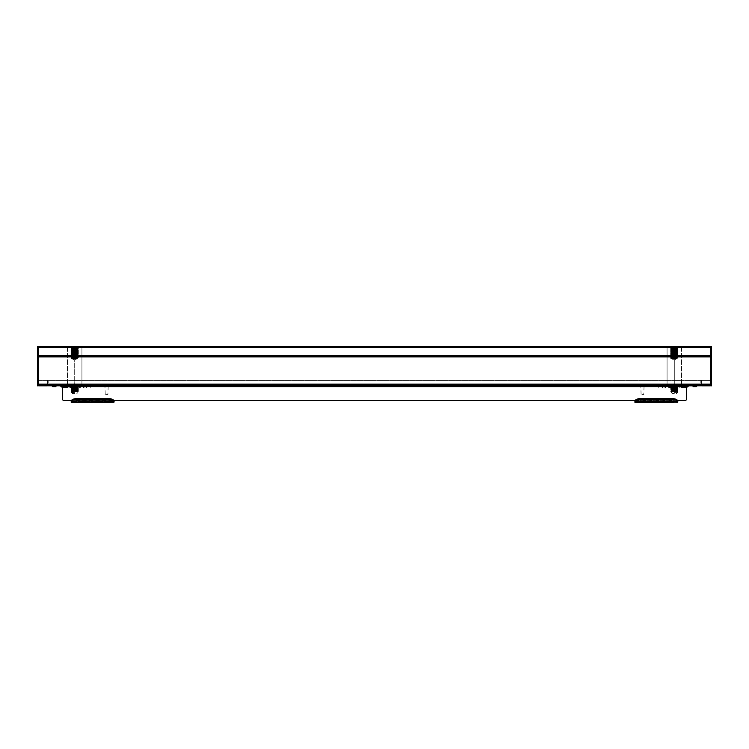 <?xml version="1.0" encoding="UTF-8"?>
<svg xmlns="http://www.w3.org/2000/svg" width="749" height="749" viewBox="0 0 749 749"><rect width="100%" height="100%" fill="white"/><g stroke="black" fill="none" stroke-linecap="round" stroke-linejoin="round"><path stroke-width="0.56" stroke-dasharray="3.75 2.81" d="M74.694 347.517L69.872 347.517L74.694 347.723C78.842 347.854 78.842 347.985 74.694 348.126C70.546 348.257 70.546 348.388 74.694 348.519C78.842 348.659 78.842 348.791 74.694 348.922C70.546 349.062 70.546 349.193 74.694 349.324C78.842 349.465 78.842 349.596 74.694 349.727C70.546 349.867 70.546 349.998 74.694 350.129C78.842 350.27 78.842 350.401 74.694 350.532C70.546 350.663 70.546 350.804 74.694 350.935C78.842 351.066 78.842 351.206 74.694 351.337C70.546 351.468 70.546 351.609 74.694 351.74C78.842 351.871 78.842 352.011 74.694 352.142C70.546 352.273 70.546 352.404 74.694 352.545C78.842 352.676 78.842 352.807 74.694 352.948C70.546 353.079 70.546 353.21 74.694 353.35C78.842 353.481 78.842 353.612 74.694 353.753C70.546 353.884 70.546 354.015 74.694 354.146C78.842 354.286 78.842 354.417 74.694 354.549C70.546 354.689 70.546 354.82 74.694 354.951C78.842 355.092 78.842 355.223 74.694 355.354C70.546 355.494 70.546 355.625 74.694 355.756C78.842 355.887 78.842 356.028 74.694 356.159C70.546 356.29 70.546 356.43 74.694 356.561C78.842 356.693 78.842 356.833 74.694 356.964C70.546 357.095 70.546 357.236 74.694 357.367C78.842 357.498 78.842 357.629 74.694 357.769C70.546 357.9 70.546 358.031 74.694 358.172L77.905 358.237L74.694 358.237L76.295 358.237L76.295 358.837L76.295 358.237L77.484 358.237C72.288 358.434 68.543 358.64 76.295 358.837L76.295 358.237L76.295 358.837L71.483 358.584L76.295 358.837C68.543 358.64 72.288 358.434 77.484 358.237L74.694 358.172C70.546 358.031 70.546 357.9 74.694 357.769C70.546 357.9 70.546 358.031 74.694 358.172C70.546 358.031 70.546 357.9 74.694 357.769C78.842 357.629 78.842 357.498 74.694 357.367C78.842 357.498 78.842 357.629 74.694 357.769C78.842 357.629 78.842 357.498 74.694 357.367C70.546 357.236 70.546 357.095 74.694 356.964C70.546 357.095 70.546 357.236 74.694 357.367C70.546 357.236 70.546 357.095 74.694 356.964C78.842 356.833 78.842 356.693 74.694 356.561C78.842 356.693 78.842 356.833 74.694 356.964C78.842 356.833 78.842 356.693 74.694 356.561C70.546 356.43 70.546 356.29 74.694 356.159C70.546 356.29 70.546 356.43 74.694 356.561C70.546 356.43 70.546 356.29 74.694 356.159C78.842 356.028 78.842 355.887 74.694 355.756C78.842 355.887 78.842 356.028 74.694 356.159C78.842 356.028 78.842 355.887 74.694 355.756C70.546 355.625 70.546 355.494 74.694 355.354C70.546 355.494 70.546 355.625 74.694 355.756C70.546 355.625 70.546 355.494 74.694 355.354C78.842 355.223 78.842 355.092 74.694 354.951C78.842 355.092 78.842 355.223 74.694 355.354C78.842 355.223 78.842 355.092 74.694 354.951C70.546 354.82 70.546 354.689 74.694 354.549C70.546 354.689 70.546 354.82 74.694 354.951C70.546 354.82 70.546 354.689 74.694 354.549C78.842 354.417 78.842 354.286 74.694 354.146C78.842 354.286 78.842 354.417 74.694 354.549C78.842 354.417 78.842 354.286 74.694 354.146C70.546 354.015 70.546 353.884 74.694 353.753C70.546 353.884 70.546 354.015 74.694 354.146C70.546 354.015 70.546 353.884 74.694 353.753C78.842 353.612 78.842 353.481 74.694 353.35C78.842 353.481 78.842 353.612 74.694 353.753C78.842 353.612 78.842 353.481 74.694 353.35C70.546 353.21 70.546 353.079 74.694 352.948C70.546 353.079 70.546 353.21 74.694 353.35C70.546 353.21 70.546 353.079 74.694 352.948C78.842 352.807 78.842 352.676 74.694 352.545C78.842 352.676 78.842 352.807 74.694 352.948C78.842 352.807 78.842 352.676 74.694 352.545C70.546 352.404 70.546 352.273 74.694 352.142C70.546 352.273 70.546 352.404 74.694 352.545C70.546 352.404 70.546 352.273 74.694 352.142C78.842 352.011 78.842 351.871 74.694 351.74C78.842 351.871 78.842 352.011 74.694 352.142C78.842 352.011 78.842 351.871 74.694 351.74C70.546 351.609 70.546 351.468 74.694 351.337C70.546 351.468 70.546 351.609 74.694 351.74C70.546 351.609 70.546 351.468 74.694 351.337C78.842 351.206 78.842 351.066 74.694 350.935C78.842 351.066 78.842 351.206 74.694 351.337C78.842 351.206 78.842 351.066 74.694 350.935C70.546 350.804 70.546 350.663 74.694 350.532C70.546 350.663 70.546 350.804 74.694 350.935C70.546 350.804 70.546 350.663 74.694 350.532C78.842 350.401 78.842 350.27 74.694 350.129C78.842 350.27 78.842 350.401 74.694 350.532C78.842 350.401 78.842 350.27 74.694 350.129C70.546 349.998 70.546 349.867 74.694 349.727C70.546 349.867 70.546 349.998 74.694 350.129C70.546 349.998 70.546 349.867 74.694 349.727C78.842 349.596 78.842 349.465 74.694 349.324C78.842 349.465 78.842 349.596 74.694 349.727C78.842 349.596 78.842 349.465 74.694 349.324C70.546 349.193 70.546 349.062 74.694 348.922C70.546 349.062 70.546 349.193 74.694 349.324C70.546 349.193 70.546 349.062 74.694 348.922C78.842 348.791 78.842 348.659 74.694 348.519C78.842 348.659 78.842 348.791 74.694 348.922C78.842 348.791 78.842 348.659 74.694 348.519C70.546 348.388 70.546 348.257 74.694 348.126C70.546 348.257 70.546 348.388 74.694 348.519C70.546 348.388 70.546 348.257 74.694 348.126C78.842 347.985 78.842 347.854 74.694 347.723C78.842 347.854 78.842 347.985 74.694 348.126C78.842 347.985 78.842 347.854 74.694 347.723L71.473 347.517L74.694 347.517L74.694 385.033L71.473 385.033L74.694 385.229C78.842 385.361 78.842 385.492 74.694 385.623C70.546 385.763 70.546 385.894 74.694 386.025C78.842 386.166 78.842 386.297 74.694 386.428C70.546 386.568 70.546 386.699 74.694 386.83C78.842 386.971 78.842 387.102 74.694 387.233C70.546 387.364 70.546 387.505 74.694 387.636C78.842 387.767 78.842 387.907 74.694 388.038C70.546 388.169 70.546 388.31 74.694 388.441C78.842 388.572 78.842 388.712 74.694 388.843C70.546 388.974 70.546 389.106 74.694 389.246C78.842 389.377 78.842 389.508 74.694 389.649C70.546 389.78 70.546 389.911 74.694 390.051C78.842 390.182 78.842 390.313 74.694 390.454C70.546 390.585 70.546 390.716 74.694 390.856C78.842 390.987 78.842 391.118 74.694 391.25L71.043 391.811L71.043 391.006L78.345 391.409L71.043 391.811L78.345 391.409L71.052 391.699L71.043 391.006L78.345 391.306L71.052 391.699L74.694 391.25C78.842 391.118 78.842 390.987 74.694 390.856C78.842 390.987 78.842 391.118 74.694 391.25C78.842 391.118 78.842 390.987 74.694 390.856C70.546 390.716 70.546 390.585 74.694 390.454C70.546 390.585 70.546 390.716 74.694 390.856C70.546 390.716 70.546 390.585 74.694 390.454C78.842 390.313 78.842 390.182 74.694 390.051C78.842 390.182 78.842 390.313 74.694 390.454C78.842 390.313 78.842 390.182 74.694 390.051C70.546 389.911 70.546 389.78 74.694 389.649C70.546 389.78 70.546 389.911 74.694 390.051C70.546 389.911 70.546 389.78 74.694 389.649C78.842 389.508 78.842 389.377 74.694 389.246C78.842 389.377 78.842 389.508 74.694 389.649C78.842 389.508 78.842 389.377 74.694 389.246C70.546 389.106 70.546 388.974 74.694 388.843C70.546 388.974 70.546 389.106 74.694 389.246C70.546 389.106 70.546 388.974 74.694 388.843C78.842 388.712 78.842 388.572 74.694 388.441C78.842 388.572 78.842 388.712 74.694 388.843C78.842 388.712 78.842 388.572 74.694 388.441C70.546 388.31 70.546 388.169 74.694 388.038C70.546 388.169 70.546 388.31 74.694 388.441C70.546 388.31 70.546 388.169 74.694 388.038C78.842 387.907 78.842 387.767 74.694 387.636C78.842 387.767 78.842 387.907 74.694 388.038C78.842 387.907 78.842 387.767 74.694 387.636C70.546 387.505 70.546 387.364 74.694 387.233C70.546 387.364 70.546 387.505 74.694 387.636C70.546 387.505 70.546 387.364 74.694 387.233C78.842 387.102 78.842 386.971 74.694 386.83C78.842 386.971 78.842 387.102 74.694 387.233C78.842 387.102 78.842 386.971 74.694 386.83C70.546 386.699 70.546 386.568 74.694 386.428C70.546 386.568 70.546 386.699 74.694 386.83C70.546 386.699 70.546 386.568 74.694 386.428C78.842 386.297 78.842 386.166 74.694 386.025C78.842 386.166 78.842 386.297 74.694 386.428C78.842 386.297 78.842 386.166 74.694 386.025C70.546 385.894 70.546 385.763 74.694 385.623C70.546 385.763 70.546 385.894 74.694 386.025C70.546 385.894 70.546 385.763 74.694 385.623C78.842 385.492 78.842 385.361 74.694 385.229C78.842 385.361 78.842 385.492 74.694 385.623C78.842 385.492 78.842 385.361 74.694 385.229L67.457 385.033L81.922 385.033L71.473 385.033L71.483 385.632L71.483 385.033L77.905 385.033L67.457 385.033L82.193 385.033L67.185 385.033L82.193 385.033L67.185 385.033L74.694 385.033L74.694 347.517L67.457 347.517L67.457 385.033L67.457 347.517L81.922 347.517L81.922 385.033L81.922 347.517L71.043 347.77L74.694 347.517L74.694 385.033L74.694 347.517L67.457 347.517L67.457 385.033L67.457 347.517L81.922 347.517L81.922 385.033L81.922 347.517L74.694 347.517M74.694 346.712L69.872 346.712L74.694 346.712M674.306 347.517L669.484 347.517L674.306 347.723C678.454 347.854 678.454 347.985 674.306 348.126C670.158 348.257 670.158 348.388 674.306 348.519C678.454 348.659 678.454 348.791 674.306 348.922C670.158 349.062 670.158 349.193 674.306 349.324C678.454 349.465 678.454 349.596 674.306 349.727C670.158 349.867 670.158 349.998 674.306 350.129C678.454 350.27 678.454 350.401 674.306 350.532C670.158 350.663 670.158 350.804 674.306 350.935C678.454 351.066 678.454 351.206 674.306 351.337C670.158 351.468 670.158 351.609 674.306 351.74C678.454 351.871 678.454 352.011 674.306 352.142C670.158 352.273 670.158 352.404 674.306 352.545C678.454 352.676 678.454 352.807 674.306 352.948C670.158 353.079 670.158 353.21 674.306 353.35C678.454 353.481 678.454 353.612 674.306 353.753C670.158 353.884 670.158 354.015 674.306 354.146C678.454 354.286 678.454 354.417 674.306 354.549C670.158 354.689 670.158 354.82 674.306 354.951C678.454 355.092 678.454 355.223 674.306 355.354C670.158 355.494 670.158 355.625 674.306 355.756C678.454 355.887 678.454 356.028 674.306 356.159C670.158 356.29 670.158 356.43 674.306 356.561C678.454 356.693 678.454 356.833 674.306 356.964C670.158 357.095 670.158 357.236 674.306 357.367C678.454 357.498 678.454 357.629 674.306 357.769C670.158 357.9 670.158 358.031 674.306 358.172L677.527 358.237L674.306 358.237L675.907 358.237L675.916 358.837L675.916 358.237L677.096 358.237C671.9 358.434 668.155 358.64 675.916 358.837L675.916 358.237L675.916 358.837L671.104 358.584L675.916 358.837C668.155 358.64 671.9 358.434 677.096 358.237L674.306 358.172C670.158 358.031 670.158 357.9 674.306 357.769C670.158 357.9 670.158 358.031 674.306 358.172C670.158 358.031 670.158 357.9 674.306 357.769C678.454 357.629 678.454 357.498 674.306 357.367C678.454 357.498 678.454 357.629 674.306 357.769C678.454 357.629 678.454 357.498 674.306 357.367C670.158 357.236 670.158 357.095 674.306 356.964C670.158 357.095 670.158 357.236 674.306 357.367C670.158 357.236 670.158 357.095 674.306 356.964C678.454 356.833 678.454 356.693 674.306 356.561C678.454 356.693 678.454 356.833 674.306 356.964C678.454 356.833 678.454 356.693 674.306 356.561C670.158 356.43 670.158 356.29 674.306 356.159C670.158 356.29 670.158 356.43 674.306 356.561C670.158 356.43 670.158 356.29 674.306 356.159C678.454 356.028 678.454 355.887 674.306 355.756C678.454 355.887 678.454 356.028 674.306 356.159C678.454 356.028 678.454 355.887 674.306 355.756C670.158 355.625 670.158 355.494 674.306 355.354C670.158 355.494 670.158 355.625 674.306 355.756C670.158 355.625 670.158 355.494 674.306 355.354C678.454 355.223 678.454 355.092 674.306 354.951C678.454 355.092 678.454 355.223 674.306 355.354C678.454 355.223 678.454 355.092 674.306 354.951C670.158 354.82 670.158 354.689 674.306 354.549C670.158 354.689 670.158 354.82 674.306 354.951C670.158 354.82 670.158 354.689 674.306 354.549C678.454 354.417 678.454 354.286 674.306 354.146C678.454 354.286 678.454 354.417 674.306 354.549C678.454 354.417 678.454 354.286 674.306 354.146C670.158 354.015 670.158 353.884 674.306 353.753C670.158 353.884 670.158 354.015 674.306 354.146C670.158 354.015 670.158 353.884 674.306 353.753C678.454 353.612 678.454 353.481 674.306 353.35C678.454 353.481 678.454 353.612 674.306 353.753C678.454 353.612 678.454 353.481 674.306 353.35C670.158 353.21 670.158 353.079 674.306 352.948C670.158 353.079 670.158 353.21 674.306 353.35C670.158 353.21 670.158 353.079 674.306 352.948C678.454 352.807 678.454 352.676 674.306 352.545C678.454 352.676 678.454 352.807 674.306 352.948C678.454 352.807 678.454 352.676 674.306 352.545C670.158 352.404 670.158 352.273 674.306 352.142C670.158 352.273 670.158 352.404 674.306 352.545C670.158 352.404 670.158 352.273 674.306 352.142C678.454 352.011 678.454 351.871 674.306 351.74C678.454 351.871 678.454 352.011 674.306 352.142C678.454 352.011 678.454 351.871 674.306 351.74C670.158 351.609 670.158 351.468 674.306 351.337C670.158 351.468 670.158 351.609 674.306 351.74C670.158 351.609 670.158 351.468 674.306 351.337C678.454 351.206 678.454 351.066 674.306 350.935C678.454 351.066 678.454 351.206 674.306 351.337C678.454 351.206 678.454 351.066 674.306 350.935C670.158 350.804 670.158 350.663 674.306 350.532C670.158 350.663 670.158 350.804 674.306 350.935C670.158 350.804 670.158 350.663 674.306 350.532C678.454 350.401 678.454 350.27 674.306 350.129C678.454 350.27 678.454 350.401 674.306 350.532C678.454 350.401 678.454 350.27 674.306 350.129C670.158 349.998 670.158 349.867 674.306 349.727C670.158 349.867 670.158 349.998 674.306 350.129C670.158 349.998 670.158 349.867 674.306 349.727C678.454 349.596 678.454 349.465 674.306 349.324C678.454 349.465 678.454 349.596 674.306 349.727C678.454 349.596 678.454 349.465 674.306 349.324C670.158 349.193 670.158 349.062 674.306 348.922C670.158 349.062 670.158 349.193 674.306 349.324C670.158 349.193 670.158 349.062 674.306 348.922C678.454 348.791 678.454 348.659 674.306 348.519C678.454 348.659 678.454 348.791 674.306 348.922C678.454 348.791 678.454 348.659 674.306 348.519C670.158 348.388 670.158 348.257 674.306 348.126C670.158 348.257 670.158 348.388 674.306 348.519C670.158 348.388 670.158 348.257 674.306 348.126C678.454 347.985 678.454 347.854 674.306 347.723C678.454 347.854 678.454 347.985 674.306 348.126C678.454 347.985 678.454 347.854 674.306 347.723L671.095 347.517L674.306 347.517L674.306 385.033L671.095 385.033L674.306 385.229C678.454 385.361 678.454 385.492 674.306 385.623C670.158 385.763 670.158 385.894 674.306 386.025C678.454 386.166 678.454 386.297 674.306 386.428C670.158 386.568 670.158 386.699 674.306 386.83C678.454 386.971 678.454 387.102 674.306 387.233C670.158 387.364 670.158 387.505 674.306 387.636C678.454 387.767 678.454 387.907 674.306 388.038C670.158 388.169 670.158 388.31 674.306 388.441C678.454 388.572 678.454 388.712 674.306 388.843C670.158 388.974 670.158 389.106 674.306 389.246C678.454 389.377 678.454 389.508 674.306 389.649C670.158 389.78 670.158 389.911 674.306 390.051C678.454 390.182 678.454 390.313 674.306 390.454C670.158 390.585 670.158 390.716 674.306 390.856C678.454 390.987 678.454 391.118 674.306 391.25L671.095 391.455L671.095 392.064L670.664 391.006L677.957 391.409L670.655 391.802L677.957 391.409L670.664 391.699L670.664 391.006L677.957 391.409L670.664 391.699L674.306 391.25C678.454 391.118 678.454 390.987 674.306 390.856C678.454 390.987 678.454 391.118 674.306 391.25C678.454 391.118 678.454 390.987 674.306 390.856C670.158 390.716 670.158 390.585 674.306 390.454C670.158 390.585 670.158 390.716 674.306 390.856C670.158 390.716 670.158 390.585 674.306 390.454C678.454 390.313 678.454 390.182 674.306 390.051C678.454 390.182 678.454 390.313 674.306 390.454C678.454 390.313 678.454 390.182 674.306 390.051C670.158 389.911 670.158 389.78 674.306 389.649C670.158 389.78 670.158 389.911 674.306 390.051C670.158 389.911 670.158 389.78 674.306 389.649C678.454 389.508 678.454 389.377 674.306 389.246C678.454 389.377 678.454 389.508 674.306 389.649C678.454 389.508 678.454 389.377 674.306 389.246C670.158 389.106 670.158 388.974 674.306 388.843C670.158 388.974 670.158 389.106 674.306 389.246C670.158 389.106 670.158 388.974 674.306 388.843C678.454 388.712 678.454 388.572 674.306 388.441C678.454 388.572 678.454 388.712 674.306 388.843C678.454 388.712 678.454 388.572 674.306 388.441C670.158 388.31 670.158 388.169 674.306 388.038C670.158 388.169 670.158 388.31 674.306 388.441C670.158 388.31 670.158 388.169 674.306 388.038C678.454 387.907 678.454 387.767 674.306 387.636C678.454 387.767 678.454 387.907 674.306 388.038C678.454 387.907 678.454 387.767 674.306 387.636C670.158 387.505 670.158 387.364 674.306 387.233C670.158 387.364 670.158 387.505 674.306 387.636C670.158 387.505 670.158 387.364 674.306 387.233C678.454 387.102 678.454 386.971 674.306 386.83C678.454 386.971 678.454 387.102 674.306 387.233C678.454 387.102 678.454 386.971 674.306 386.83C670.158 386.699 670.158 386.568 674.306 386.428C670.158 386.568 670.158 386.699 674.306 386.83C670.158 386.699 670.158 386.568 674.306 386.428C678.454 386.297 678.454 386.166 674.306 386.025C678.454 386.166 678.454 386.297 674.306 386.428C678.454 386.297 678.454 386.166 674.306 386.025C670.158 385.894 670.158 385.763 674.306 385.623C670.158 385.763 670.158 385.894 674.306 386.025C670.158 385.894 670.158 385.763 674.306 385.623C678.454 385.492 678.454 385.361 674.306 385.229C678.454 385.361 678.454 385.492 674.306 385.623C678.454 385.492 678.454 385.361 674.306 385.229L681.815 385.033L666.807 385.033L681.815 385.033L666.807 385.033L674.306 385.033L674.306 347.517L667.078 347.517L667.078 385.033L667.078 347.517L681.543 347.517L681.543 385.033L681.543 347.517L670.655 347.77L674.306 347.517L674.306 385.033L674.306 347.517L667.078 347.517L667.078 385.033L667.078 347.517L681.543 347.517L681.543 385.033L681.543 347.517L674.306 347.517M674.306 346.712L669.484 346.712L674.306 346.712M38.255 380.426L710.745 380.426L38.255 380.426L710.745 380.426L38.255 380.426L38.255 385.782L38.255 380.426M46.962 385.782A1.61 1.61 0 0 0 48.17 384.228A1.61 1.61 0 0 1 46.56 385.829L39.06 385.829A1.61 1.61 0 0 1 37.45 384.228L37.45 385.829L38.255 385.829L38.255 384.115L37.45 384.115L37.45 346.712L38.255 346.712L38.255 385.782L38.255 384.977L38.255 385.782L710.745 385.782L710.745 347.218L710.745 385.782L710.745 384.977L710.745 385.782L38.255 385.782L710.745 385.782M37.45 357.058L38.255 357.058L38.255 384.115L38.255 347.218L38.255 384.171L710.745 384.171M710.342 385.782A1.61 1.61 0 0 0 711.55 384.228L711.55 346.712L710.745 346.712L710.745 347.751L38.255 347.517L710.745 347.517L710.745 346.712L38.255 346.712L38.255 355.784L710.745 355.784L710.745 356.927L710.745 355.784M38.255 384.171L38.255 355.784M710.745 347.751L710.745 356.355L710.745 347.19L710.745 347.751L38.255 347.751L710.745 347.751M710.745 346.712L710.745 384.228A0.805 0.805 0 0 1 709.94 385.033L702.44 385.033L709.94 385.033A0.805 0.805 0 0 0 710.745 384.228L710.745 385.829L711.55 385.829L710.745 385.829L711.55 385.829L711.55 384.228A1.61 1.61 0 0 1 709.94 385.829L702.44 385.829A1.61 1.61 0 0 1 700.83 384.228A1.61 1.61 0 0 0 702.038 385.782M38.255 384.977L710.745 384.977L38.255 384.977M46.56 385.033L39.06 385.033L46.56 385.033A0.805 0.805 0 0 0 47.365 384.228A0.805 0.805 0 0 1 46.56 385.033M37.45 384.115L37.45 385.829L38.255 385.829L38.255 384.228A0.805 0.805 0 0 0 39.06 385.033A0.805 0.805 0 0 1 38.255 384.228L38.255 385.829L37.45 385.829L37.45 384.228A1.61 1.61 0 0 0 38.658 385.782M38.255 346.712L38.255 347.218L711.55 347.218M38.255 357.058L38.255 347.218L37.45 347.218M38.255 384.115L38.255 385.782M47.365 384.228L47.365 380.473L47.365 384.228M48.17 380.473L47.365 380.473L48.17 380.473L48.17 384.228L48.17 380.473M702.44 385.033A0.805 0.805 0 0 1 701.635 384.228A0.805 0.805 0 0 0 702.44 385.033M701.635 384.228L701.635 380.473L701.635 384.228M700.83 380.473L701.635 380.473L700.83 380.473L700.83 384.228L700.83 380.473M74.694 393.599L72.55 393.599L74.694 393.599M74.694 392.532L71.473 392.532L74.694 392.532M77.896 347.911L71.043 348.575L78.345 348.978L71.043 349.38L78.345 349.783L71.043 350.186L78.345 350.579L71.043 350.981L78.345 351.384L71.043 351.787L78.345 352.189L71.043 352.592L78.345 352.994L71.043 353.397L78.336 353.79L71.043 354.202L78.336 354.595L71.043 355.007L78.336 355.401L71.043 355.812L78.345 356.206L71.043 356.608L78.345 357.011L71.052 357.404L78.336 357.807L71.052 358.209L74.694 358.425L71.043 358.219L71.052 357.526L78.345 357.919L71.043 358.322L76.52 358.584L71.043 358.322L71.052 357.526L78.345 357.919L71.043 358.322L78.345 357.816L78.336 357.123L71.043 357.516L78.336 357.807L78.336 357.123L71.043 357.516L71.052 356.721L78.345 357.114L71.052 357.404L71.052 356.721L78.345 357.114L78.336 356.318L71.043 356.711L78.336 357.011L78.336 356.318L71.043 356.711L78.345 356.206L78.336 355.513L72.11 355.812L78.345 356.309L71.043 355.812L78.336 356.206L78.336 355.513L71.043 355.906L71.052 355.11L78.345 355.503L71.052 355.803L71.052 355.11L78.345 355.503L78.336 354.708L71.043 355.101L78.336 355.401L78.336 354.708L71.043 355.101L71.052 354.305L78.345 354.698L71.052 354.998L71.052 354.305L78.345 354.698L71.043 354.202L71.052 353.5L77.269 353.8L71.043 354.305L71.052 353.5L78.345 353.903L71.043 354.305L78.345 353.8L78.336 353.107L71.043 353.5L78.336 353.79L78.336 353.107L71.043 353.5L71.052 352.704L78.345 353.097L71.052 353.388L71.052 352.704L78.345 353.097L78.336 352.302L71.043 352.695L78.336 352.985L78.336 352.302L71.043 352.695L78.345 352.189L78.336 351.496L72.11 351.787L78.345 352.292L71.043 351.787L78.336 352.18L78.336 351.496L71.043 351.89L71.052 351.094L78.336 351.496L71.052 351.777L71.052 351.094L78.345 351.487L78.336 350.691L71.043 351.084L78.336 351.384L78.336 350.691L71.043 351.084L71.052 350.289L78.336 350.691L71.052 350.981L71.052 350.289L78.345 350.682L78.336 349.886L71.043 350.279L78.336 350.579L78.336 349.886L71.043 350.279L71.052 349.483L78.336 349.886L71.052 350.176L71.052 349.483L78.345 349.877L71.043 349.38L71.052 348.678L77.269 348.978L71.052 349.483L71.052 348.678L78.345 349.081L71.043 349.474L78.345 348.978L78.336 348.276L71.043 348.678L78.336 348.968L78.336 348.276L71.043 348.678L71.473 348.126L74.694 348.322C78.842 348.454 78.842 348.594 74.694 348.725C70.546 348.856 70.546 348.997 74.694 349.128C78.842 349.259 78.842 349.39 74.694 349.53C70.546 349.661 70.546 349.792 74.694 349.933C78.842 350.064 78.842 350.195 74.694 350.335C70.546 350.466 70.546 350.598 74.694 350.738C78.842 350.869 78.842 351 74.694 351.141C70.546 351.272 70.546 351.403 74.694 351.534C78.842 351.674 78.842 351.805 74.694 351.936C70.546 352.077 70.546 352.208 74.694 352.339C78.842 352.479 78.842 352.61 74.694 352.742C70.546 352.882 70.546 353.013 74.694 353.144C78.842 353.275 78.842 353.416 74.694 353.547C70.546 353.678 70.546 353.818 74.694 353.949C78.842 354.08 78.842 354.221 74.694 354.352C70.546 354.483 70.546 354.623 74.694 354.754C78.842 354.886 78.842 355.017 74.694 355.157C70.546 355.288 70.546 355.419 74.694 355.56C78.842 355.691 78.842 355.822 74.694 355.962C70.546 356.093 70.546 356.224 74.694 356.365C78.842 356.496 78.842 356.627 74.694 356.758C70.546 356.899 70.546 357.03 74.694 357.161C78.842 357.301 78.842 357.432 74.694 357.563C70.546 357.704 70.546 357.835 74.694 357.966L77.896 358.181L74.694 357.966C70.546 357.835 70.546 357.704 74.694 357.563C70.546 357.704 70.546 357.835 74.694 357.966C70.546 357.835 70.546 357.704 74.694 357.563C78.842 357.432 78.842 357.301 74.694 357.161C78.842 357.301 78.842 357.432 74.694 357.563C78.842 357.432 78.842 357.301 74.694 357.161C70.546 357.03 70.546 356.899 74.694 356.758C70.546 356.899 70.546 357.03 74.694 357.161C70.546 357.03 70.546 356.899 74.694 356.758C78.842 356.627 78.842 356.496 74.694 356.365C78.842 356.496 78.842 356.627 74.694 356.758C78.842 356.627 78.842 356.496 74.694 356.365C70.546 356.224 70.546 356.093 74.694 355.962C70.546 356.093 70.546 356.224 74.694 356.365C70.546 356.224 70.546 356.093 74.694 355.962C78.842 355.822 78.842 355.691 74.694 355.56C78.842 355.691 78.842 355.822 74.694 355.962C78.842 355.822 78.842 355.691 74.694 355.56C70.546 355.419 70.546 355.288 74.694 355.157C70.546 355.288 70.546 355.419 74.694 355.56C70.546 355.419 70.546 355.288 74.694 355.157C78.842 355.017 78.842 354.886 74.694 354.754C78.842 354.886 78.842 355.017 74.694 355.157C78.842 355.017 78.842 354.886 74.694 354.754C70.546 354.623 70.546 354.483 74.694 354.352C70.546 354.483 70.546 354.623 74.694 354.754C70.546 354.623 70.546 354.483 74.694 354.352C78.842 354.221 78.842 354.08 74.694 353.949C78.842 354.08 78.842 354.221 74.694 354.352C78.842 354.221 78.842 354.08 74.694 353.949C70.546 353.818 70.546 353.678 74.694 353.547C70.546 353.678 70.546 353.818 74.694 353.949C70.546 353.818 70.546 353.678 74.694 353.547C78.842 353.416 78.842 353.275 74.694 353.144C78.842 353.275 78.842 353.416 74.694 353.547C78.842 353.416 78.842 353.275 74.694 353.144C70.546 353.013 70.546 352.882 74.694 352.742C70.546 352.882 70.546 353.013 74.694 353.144C70.546 353.013 70.546 352.882 74.694 352.742C78.842 352.61 78.842 352.479 74.694 352.339C78.842 352.479 78.842 352.61 74.694 352.742C78.842 352.61 78.842 352.479 74.694 352.339C70.546 352.208 70.546 352.077 74.694 351.936C70.546 352.077 70.546 352.208 74.694 352.339C70.546 352.208 70.546 352.077 74.694 351.936C78.842 351.805 78.842 351.674 74.694 351.534C78.842 351.674 78.842 351.805 74.694 351.936C78.842 351.805 78.842 351.674 74.694 351.534C70.546 351.403 70.546 351.272 74.694 351.141C70.546 351.272 70.546 351.403 74.694 351.534C70.546 351.403 70.546 351.272 74.694 351.141C78.842 351 78.842 350.869 74.694 350.738C78.842 350.869 78.842 351 74.694 351.141C78.842 351 78.842 350.869 74.694 350.738C70.546 350.598 70.546 350.466 74.694 350.335C70.546 350.466 70.546 350.598 74.694 350.738C70.546 350.598 70.546 350.466 74.694 350.335C78.842 350.195 78.842 350.064 74.694 349.933C78.842 350.064 78.842 350.195 74.694 350.335C78.842 350.195 78.842 350.064 74.694 349.933C70.546 349.792 70.546 349.661 74.694 349.53C70.546 349.661 70.546 349.792 74.694 349.933C70.546 349.792 70.546 349.661 74.694 349.53C78.842 349.39 78.842 349.259 74.694 349.128C78.842 349.259 78.842 349.39 74.694 349.53C78.842 349.39 78.842 349.259 74.694 349.128C70.546 348.997 70.546 348.856 74.694 348.725C70.546 348.856 70.546 348.997 74.694 349.128C70.546 348.997 70.546 348.856 74.694 348.725C78.842 348.594 78.842 348.454 74.694 348.322C78.842 348.454 78.842 348.594 74.694 348.725C78.842 348.594 78.842 348.454 74.694 348.322L71.473 348.126L71.473 347.517L78.345 348.173L71.052 348.566L71.052 347.882L78.345 348.173L71.043 347.77L77.896 347.911M74.694 391.858L71.483 392.064L74.694 391.858C78.842 391.718 78.842 391.587 74.694 391.455C78.842 391.587 78.842 391.718 74.694 391.858C78.842 391.718 78.842 391.587 74.694 391.455C78.842 391.587 78.842 391.718 74.694 391.858M74.694 391.053C70.546 391.184 70.546 391.324 74.694 391.455C70.546 391.324 70.546 391.184 74.694 391.053C70.546 391.184 70.546 391.324 74.694 391.455C70.546 391.324 70.546 391.184 74.694 391.053C78.842 390.922 78.842 390.781 74.694 390.65C78.842 390.781 78.842 390.922 74.694 391.053C78.842 390.922 78.842 390.781 74.694 390.65C78.842 390.781 78.842 390.922 74.694 391.053M77.905 391.652L77.905 392.532L77.905 391.652M71.483 390.641L77.362 390.501L71.043 391.006L78.345 391.306L78.336 390.603L71.043 391.006L78.336 391.296L78.345 390.501L71.483 390.641M74.694 390.248C70.546 390.379 70.546 390.519 74.694 390.65C70.546 390.519 70.546 390.379 74.694 390.248C70.546 390.379 70.546 390.519 74.694 390.65C70.546 390.519 70.546 390.379 74.694 390.248C78.842 390.117 78.842 389.976 74.694 389.845C78.842 389.976 78.842 390.117 74.694 390.248C78.842 390.117 78.842 389.976 74.694 389.845C78.842 389.976 78.842 390.117 74.694 390.248M71.483 389.836L78.345 389.798L71.043 390.201L78.345 390.501L78.336 389.808L71.043 390.201L78.336 390.491L78.345 389.695L71.483 389.836M74.694 389.443C70.546 389.583 70.546 389.714 74.694 389.845C70.546 389.714 70.546 389.583 74.694 389.443C70.546 389.583 70.546 389.714 74.694 389.845C70.546 389.714 70.546 389.583 74.694 389.443C78.842 389.311 78.842 389.18 74.694 389.04C78.842 389.18 78.842 389.311 74.694 389.443C78.842 389.311 78.842 389.18 74.694 389.04C78.842 389.18 78.842 389.311 74.694 389.443M71.483 389.031L78.345 388.993L71.043 389.396L78.345 389.695L78.336 389.003L71.043 389.396L78.336 389.686L78.345 388.89L71.483 389.031M74.694 388.637C70.546 388.778 70.546 388.909 74.694 389.04C70.546 388.909 70.546 388.778 74.694 388.637C70.546 388.778 70.546 388.909 74.694 389.04C70.546 388.909 70.546 388.778 74.694 388.637C78.842 388.506 78.842 388.375 74.694 388.235C78.842 388.375 78.842 388.506 74.694 388.637C78.842 388.506 78.842 388.375 74.694 388.235C78.842 388.375 78.842 388.506 74.694 388.637M71.483 388.235L78.345 388.188L71.043 388.591L78.345 388.89L78.336 388.197L71.043 388.591L78.336 388.881L78.345 388.085L71.483 388.235M74.694 387.842C70.546 387.973 70.546 388.104 74.694 388.235C70.546 388.104 70.546 387.973 74.694 387.842C70.546 387.973 70.546 388.104 74.694 388.235C70.546 388.104 70.546 387.973 74.694 387.842C78.842 387.701 78.842 387.57 74.694 387.439C78.842 387.57 78.842 387.701 74.694 387.842C78.842 387.701 78.842 387.57 74.694 387.439C78.842 387.57 78.842 387.701 74.694 387.842M71.483 387.43L78.345 387.383L71.043 387.785L78.345 388.085L78.336 387.392L71.043 387.785L78.336 388.085L78.345 387.289L71.483 387.43M74.694 387.036C70.546 387.167 70.546 387.299 74.694 387.439L69.067 387.439L74.694 387.439C70.546 387.299 70.546 387.167 74.694 387.036C70.546 387.167 70.546 387.299 74.694 387.439C70.546 387.299 70.546 387.167 74.694 387.036C78.842 386.896 78.842 386.765 74.694 386.634C78.842 386.765 78.842 386.896 74.694 387.036C78.842 386.896 78.842 386.765 74.694 386.634C78.842 386.765 78.842 386.896 74.694 387.036M71.483 386.624L78.345 386.578L71.043 386.98L78.345 387.289L78.336 386.587L71.043 386.98L78.336 387.28L78.345 386.484L71.483 386.624M74.694 386.231C70.546 386.362 70.546 386.493 74.694 386.634L69.329 386.634L74.694 386.634C70.546 386.493 70.546 386.362 74.694 386.231C70.546 386.362 70.546 386.493 74.694 386.634C70.546 386.493 70.546 386.362 74.694 386.231C78.842 386.091 78.842 385.96 74.694 385.829C78.842 385.96 78.842 386.091 74.694 386.231C78.842 386.091 78.842 385.96 74.694 385.829C78.842 385.96 78.842 386.091 74.694 386.231M71.483 385.819L71.473 385.033L78.345 385.679L71.043 386.081L78.345 386.484L78.336 385.782L71.043 386.184L78.336 386.475L78.336 385.782L71.043 386.175L71.473 385.033L71.483 385.632L74.694 385.829L66.923 385.829L82.465 385.829L71.483 385.819M77.896 385.417L71.043 385.276L77.896 385.417M74.694 358.237L71.473 358.237L74.694 358.237M674.306 393.599L672.162 393.599L674.306 393.599M674.306 392.532L677.527 392.532L674.306 392.532M677.517 347.911L670.655 348.575L677.957 348.978L670.655 349.38L677.957 349.783L670.655 350.186L677.957 350.579L670.655 350.981L677.957 351.384L670.655 351.787L677.957 352.189L670.655 352.592L677.957 352.994L670.655 353.397L677.948 353.79L670.655 354.202L677.948 354.595L670.655 355.007L677.948 355.401L670.655 355.812L677.957 356.206L670.655 356.608L677.957 357.011L670.664 357.404L677.948 357.807L670.664 358.209L674.306 358.425L670.655 358.219L670.664 357.526L677.957 357.919L670.655 358.322L676.132 358.584L670.655 358.322L677.957 357.816L670.664 358.209L670.664 357.526L677.957 357.919L677.948 357.123L670.655 357.516L677.948 357.807L677.948 357.123L670.655 357.516L670.664 356.721L677.957 357.114L670.664 357.404L670.664 356.721L677.957 357.114L677.948 356.318L670.655 356.711L677.948 357.011L677.948 356.318L670.655 356.711L677.957 356.206L677.948 355.513L671.731 355.812L677.957 356.309L677.948 355.513L670.655 355.906L677.957 356.309L670.655 355.812L670.664 355.11L677.957 355.503L670.664 355.803L670.664 355.11L677.957 355.503L677.948 354.708L670.655 355.101L677.948 355.401L677.948 354.708L670.655 355.101L670.664 354.305L677.957 354.698L670.664 354.998L670.664 354.305L677.957 354.698L670.655 354.202L670.664 353.5L676.89 353.8L670.655 354.305L677.957 353.8L670.664 354.193L670.664 353.5L677.957 353.903L677.948 353.107L670.655 353.5L677.948 353.79L677.948 353.107L670.655 353.5L670.664 352.704L677.957 353.097L670.664 353.388L670.664 352.704L677.957 353.097L677.948 352.302L670.655 352.695L677.948 352.985L677.948 352.302L670.655 352.695L677.957 352.189L677.948 351.496L671.731 351.787L677.957 352.292L677.948 351.496L670.655 351.89L677.957 352.292L670.655 351.787L670.664 351.094L677.948 351.496L670.664 351.777L670.664 351.094L677.957 351.487L677.948 350.691L670.664 351.094L677.948 351.384L677.948 350.691L670.655 351.084L670.664 350.289L677.957 350.682L670.664 350.981L670.664 350.289L677.957 350.682L677.948 349.886L670.664 350.289L677.948 350.579L677.948 349.886L670.655 350.279L670.664 349.483L677.957 349.877L670.664 350.176L670.664 349.483L677.957 349.877L670.655 349.38L670.664 348.678L676.89 348.978L670.664 349.483L677.957 348.978L670.664 349.371L670.664 348.678L677.957 349.081L677.948 348.276L670.655 348.678L677.948 348.968L677.948 348.276L670.655 348.678L671.095 348.126L674.306 348.322C678.454 348.454 678.454 348.594 674.306 348.725C670.158 348.856 670.158 348.997 674.306 349.128C678.454 349.259 678.454 349.39 674.306 349.53C670.158 349.661 670.158 349.792 674.306 349.933C678.454 350.064 678.454 350.195 674.306 350.335C670.158 350.466 670.158 350.598 674.306 350.738C678.454 350.869 678.454 351 674.306 351.141C670.158 351.272 670.158 351.403 674.306 351.534C678.454 351.674 678.454 351.805 674.306 351.936C670.158 352.077 670.158 352.208 674.306 352.339C678.454 352.479 678.454 352.61 674.306 352.742C670.158 352.882 670.158 353.013 674.306 353.144C678.454 353.275 678.454 353.416 674.306 353.547C670.158 353.678 670.158 353.818 674.306 353.949C678.454 354.08 678.454 354.221 674.306 354.352C670.158 354.483 670.158 354.623 674.306 354.754C678.454 354.886 678.454 355.017 674.306 355.157C670.158 355.288 670.158 355.419 674.306 355.56C678.454 355.691 678.454 355.822 674.306 355.962C670.158 356.093 670.158 356.224 674.306 356.365C678.454 356.496 678.454 356.627 674.306 356.758C670.158 356.899 670.158 357.03 674.306 357.161C678.454 357.301 678.454 357.432 674.306 357.563C670.158 357.704 670.158 357.835 674.306 357.966L677.517 358.181L674.306 357.966C670.158 357.835 670.158 357.704 674.306 357.563C670.158 357.704 670.158 357.835 674.306 357.966C670.158 357.835 670.158 357.704 674.306 357.563C678.454 357.432 678.454 357.301 674.306 357.161C678.454 357.301 678.454 357.432 674.306 357.563C678.454 357.432 678.454 357.301 674.306 357.161C670.158 357.03 670.158 356.899 674.306 356.758C670.158 356.899 670.158 357.03 674.306 357.161C670.158 357.03 670.158 356.899 674.306 356.758C678.454 356.627 678.454 356.496 674.306 356.365C678.454 356.496 678.454 356.627 674.306 356.758C678.454 356.627 678.454 356.496 674.306 356.365C670.158 356.224 670.158 356.093 674.306 355.962C670.158 356.093 670.158 356.224 674.306 356.365C670.158 356.224 670.158 356.093 674.306 355.962C678.454 355.822 678.454 355.691 674.306 355.56C678.454 355.691 678.454 355.822 674.306 355.962C678.454 355.822 678.454 355.691 674.306 355.56C670.158 355.419 670.158 355.288 674.306 355.157C670.158 355.288 670.158 355.419 674.306 355.56C670.158 355.419 670.158 355.288 674.306 355.157C678.454 355.017 678.454 354.886 674.306 354.754C678.454 354.886 678.454 355.017 674.306 355.157C678.454 355.017 678.454 354.886 674.306 354.754C670.158 354.623 670.158 354.483 674.306 354.352C670.158 354.483 670.158 354.623 674.306 354.754C670.158 354.623 670.158 354.483 674.306 354.352C678.454 354.221 678.454 354.08 674.306 353.949C678.454 354.08 678.454 354.221 674.306 354.352C678.454 354.221 678.454 354.08 674.306 353.949C670.158 353.818 670.158 353.678 674.306 353.547C670.158 353.678 670.158 353.818 674.306 353.949C670.158 353.818 670.158 353.678 674.306 353.547C678.454 353.416 678.454 353.275 674.306 353.144C678.454 353.275 678.454 353.416 674.306 353.547C678.454 353.416 678.454 353.275 674.306 353.144C670.158 353.013 670.158 352.882 674.306 352.742C670.158 352.882 670.158 353.013 674.306 353.144C670.158 353.013 670.158 352.882 674.306 352.742C678.454 352.61 678.454 352.479 674.306 352.339C678.454 352.479 678.454 352.61 674.306 352.742C678.454 352.61 678.454 352.479 674.306 352.339C670.158 352.208 670.158 352.077 674.306 351.936C670.158 352.077 670.158 352.208 674.306 352.339C670.158 352.208 670.158 352.077 674.306 351.936C678.454 351.805 678.454 351.674 674.306 351.534C678.454 351.674 678.454 351.805 674.306 351.936C678.454 351.805 678.454 351.674 674.306 351.534C670.158 351.403 670.158 351.272 674.306 351.141C670.158 351.272 670.158 351.403 674.306 351.534C670.158 351.403 670.158 351.272 674.306 351.141C678.454 351 678.454 350.869 674.306 350.738C678.454 350.869 678.454 351 674.306 351.141C678.454 351 678.454 350.869 674.306 350.738C670.158 350.598 670.158 350.466 674.306 350.335C670.158 350.466 670.158 350.598 674.306 350.738C670.158 350.598 670.158 350.466 674.306 350.335C678.454 350.195 678.454 350.064 674.306 349.933C678.454 350.064 678.454 350.195 674.306 350.335C678.454 350.195 678.454 350.064 674.306 349.933C670.158 349.792 670.158 349.661 674.306 349.53C670.158 349.661 670.158 349.792 674.306 349.933C670.158 349.792 670.158 349.661 674.306 349.53C678.454 349.39 678.454 349.259 674.306 349.128C678.454 349.259 678.454 349.39 674.306 349.53C678.454 349.39 678.454 349.259 674.306 349.128C670.158 348.997 670.158 348.856 674.306 348.725C670.158 348.856 670.158 348.997 674.306 349.128C670.158 348.997 670.158 348.856 674.306 348.725C678.454 348.594 678.454 348.454 674.306 348.322C678.454 348.454 678.454 348.594 674.306 348.725C678.454 348.594 678.454 348.454 674.306 348.322L671.095 348.126L671.095 347.517L677.957 348.173L670.664 348.566L670.664 347.882L677.957 348.173L670.655 347.77L677.517 347.911M674.306 391.858L671.095 392.064L674.306 391.858C678.454 391.718 678.454 391.587 674.306 391.455C678.454 391.587 678.454 391.718 674.306 391.858C678.454 391.718 678.454 391.587 674.306 391.455C678.454 391.587 678.454 391.718 674.306 391.858M674.306 391.053C670.158 391.184 670.158 391.324 674.306 391.455C670.158 391.324 670.158 391.184 674.306 391.053C670.158 391.184 670.158 391.324 674.306 391.455C670.158 391.324 670.158 391.184 674.306 391.053C678.454 390.922 678.454 390.781 674.306 390.65C678.454 390.781 678.454 390.922 674.306 391.053C678.454 390.922 678.454 390.781 674.306 390.65C678.454 390.781 678.454 390.922 674.306 391.053M677.527 391.652L677.527 392.532L677.527 391.652M671.104 390.641L676.974 390.501L670.655 391.006L677.948 391.296L677.957 390.603L670.655 390.903L677.948 391.296L677.957 390.501L671.104 390.641M674.306 390.248C670.158 390.379 670.158 390.519 674.306 390.65C670.158 390.519 670.158 390.379 674.306 390.248C670.158 390.379 670.158 390.519 674.306 390.65C670.158 390.519 670.158 390.379 674.306 390.248C678.454 390.117 678.454 389.976 674.306 389.845C678.454 389.976 678.454 390.117 674.306 390.248C678.454 390.117 678.454 389.976 674.306 389.845C678.454 389.976 678.454 390.117 674.306 390.248M671.104 389.836L677.957 389.798L670.655 390.098L677.948 390.491L677.957 389.798L670.655 390.098L677.948 390.491L677.957 389.695L671.104 389.836M674.306 389.443C670.158 389.583 670.158 389.714 674.306 389.845C670.158 389.714 670.158 389.583 674.306 389.443C670.158 389.583 670.158 389.714 674.306 389.845C670.158 389.714 670.158 389.583 674.306 389.443C678.454 389.311 678.454 389.18 674.306 389.04C678.454 389.18 678.454 389.311 674.306 389.443C678.454 389.311 678.454 389.18 674.306 389.04C678.454 389.18 678.454 389.311 674.306 389.443M671.104 389.031L677.957 388.993L670.655 389.396L677.957 389.695L677.957 388.993L670.655 389.396L677.948 389.686L677.957 388.89L671.104 389.031M674.306 388.637C670.158 388.778 670.158 388.909 674.306 389.04C670.158 388.909 670.158 388.778 674.306 388.637C670.158 388.778 670.158 388.909 674.306 389.04C670.158 388.909 670.158 388.778 674.306 388.637C678.454 388.506 678.454 388.375 674.306 388.235C678.454 388.375 678.454 388.506 674.306 388.637C678.454 388.506 678.454 388.375 674.306 388.235C678.454 388.375 678.454 388.506 674.306 388.637M671.104 388.235L676.974 388.094L670.664 388.6L677.948 388.881L677.948 388.197L670.655 388.488L677.948 388.881L677.957 388.085L671.104 388.235M674.306 387.842C670.158 387.973 670.158 388.104 674.306 388.235C670.158 388.104 670.158 387.973 674.306 387.842C670.158 387.973 670.158 388.104 674.306 388.235C670.158 388.104 670.158 387.973 674.306 387.842C678.454 387.701 678.454 387.57 674.306 387.439C678.454 387.57 678.454 387.701 674.306 387.842C678.454 387.701 678.454 387.57 674.306 387.439C678.454 387.57 678.454 387.701 674.306 387.842M671.104 387.43L677.957 387.383L670.655 387.682L677.948 388.085L677.957 387.392L670.655 387.682L677.948 388.085L677.957 387.289L671.104 387.43M674.306 387.036C670.158 387.167 670.158 387.299 674.306 387.439L668.679 387.439L674.306 387.439C670.158 387.299 670.158 387.167 674.306 387.036C670.158 387.167 670.158 387.299 674.306 387.439C670.158 387.299 670.158 387.167 674.306 387.036C678.454 386.896 678.454 386.765 674.306 386.634C678.454 386.765 678.454 386.896 674.306 387.036C678.454 386.896 678.454 386.765 674.306 386.634C678.454 386.765 678.454 386.896 674.306 387.036M671.104 386.624L677.957 386.578L670.655 386.887L677.948 387.28L677.957 386.587L670.655 386.887L677.948 387.28L677.957 386.484L671.104 386.624M674.306 386.231C670.158 386.362 670.158 386.493 674.306 386.634L679.671 386.634L674.306 386.634C670.158 386.493 670.158 386.362 674.306 386.231C670.158 386.362 670.158 386.493 674.306 386.634C670.158 386.493 670.158 386.362 674.306 386.231C678.454 386.091 678.454 385.96 674.306 385.829C678.454 385.96 678.454 386.091 674.306 386.231C678.454 386.091 678.454 385.96 674.306 385.829C678.454 385.96 678.454 386.091 674.306 386.231M671.104 385.819L671.095 385.033L677.957 385.679L670.655 386.081L677.948 386.475L677.957 385.782L670.664 386.184L677.948 386.475L677.957 385.782L670.655 386.175L671.095 385.033L671.095 385.632L674.306 385.829L666.535 385.829L682.077 385.829L671.104 385.819M674.306 358.237L671.095 358.237L674.306 358.237M670.664 385.276L677.957 385.782L670.664 385.276M67.99 387.439L62.364 387.439L67.99 387.439M67.99 385.829L60.22 385.829L67.99 385.829M67.99 386.634L73.355 386.634L67.99 386.634M67.99 385.033L75.499 385.033L67.99 385.033M681.01 387.439L686.636 387.439L681.01 387.439M681.01 385.829L688.78 385.829L681.01 385.829M681.01 386.634L675.645 386.634L681.01 386.634M681.01 385.033L673.501 385.033L681.01 385.033M677.789 401.455L677.789 402.288L677.789 401.483L677.789 402.288L634.927 402.288L634.927 401.267L677.789 401.267L677.789 402.073L677.789 400.462L114.073 400.462L634.927 400.462L634.927 401.483L677.789 401.483L677.789 400.678L634.927 400.678L634.927 402.073L634.927 401.267L677.789 401.267L677.789 402.073L677.779 401.37L634.927 401.455L634.927 402.232M71.211 402.232L114.073 402.288L114.073 400.462L71.211 400.462L71.211 402.288L71.211 401.483L114.073 401.483L71.211 401.455L71.211 402.232L71.211 400.462L63.974 400.462L114.073 400.462L114.073 402.073L114.073 401.239L71.211 401.267L114.073 401.267L114.073 402.073L114.073 400.678L71.211 400.678L71.211 402.073L114.073 402.073L114.073 401.37L114.073 402.288L114.073 401.483M63.974 400.462A1.61 1.61 0 0 1 62.364 398.852L62.364 386.634L62.364 398.852A1.61 1.61 0 0 0 63.974 400.462A1.61 1.61 0 0 1 62.364 398.852L62.364 385.829L696.008 385.829L696.008 385.033L686.636 385.033L686.636 385.782M52.992 385.782L52.992 385.033L52.992 385.829L54.593 385.829L54.593 385.033L52.992 385.033L62.364 385.033L62.364 385.829L686.636 385.829L686.636 398.852A1.61 1.61 0 0 1 685.026 400.462L677.789 400.462L685.026 400.462A1.61 1.61 0 0 0 686.636 398.852A1.61 1.61 0 0 1 685.026 400.462M54.593 385.782L54.593 385.033L62.364 385.033L62.364 385.829L54.593 385.829M686.636 385.829L686.636 386.634L686.636 385.033L62.364 385.033L696.008 385.033L696.008 385.782M55.913 385.885L52.992 385.885L52.992 385.033A0.833 0.833 0 0 0 52.158 385.782M62.364 385.782L62.364 386.634L686.636 386.634L686.636 398.852L686.636 386.634L62.364 386.634L686.636 386.634M52.992 385.829L52.992 385.033A0.833 0.833 0 0 0 52.158 385.857A0.833 0.833 0 0 0 52.992 386.69L55.913 386.69M696.842 385.782A0.833 0.833 0 0 0 696.008 385.033L696.008 385.829L696.008 385.033A0.833 0.833 0 0 1 696.842 385.857A0.833 0.833 0 0 1 696.008 386.69L695.765 385.885L693.087 385.885L693.087 386.69L695.765 386.69M62.364 385.829L62.364 386.634M71.211 402.073L71.211 401.239L71.211 402.073A5.355 2.678 180 0 1 76.567 399.535L76.567 398.833A5.355 2.678 0 0 0 71.221 401.37L71.221 402.073L114.073 402.232M634.927 401.455L634.927 400.462L677.789 400.462L677.789 402.232M640.283 399.535A5.355 2.678 180 0 0 634.927 402.073L677.789 402.073A5.355 2.678 180 0 0 672.433 399.535L640.283 399.535L640.283 398.833A5.355 2.678 0 0 0 634.927 401.37L677.779 401.37A5.355 2.678 0 0 0 672.433 398.833L640.283 398.833M71.211 401.455L114.073 401.37A5.355 2.678 0 0 0 108.717 398.833L76.567 398.833M108.717 398.833L108.717 399.535L76.567 399.535M108.717 399.535A5.355 2.678 180 0 1 114.073 402.073M90.236 385.829L658.764 385.829L82.465 385.829L90.236 385.829L90.236 387.973L90.236 385.829M87.82 385.829L82.465 385.829A2.743 2.743 0 0 0 87.82 385.829L82.465 385.829A2.743 2.743 0 0 0 87.82 385.829A2.743 2.743 0 0 1 82.465 385.829L80.321 387.439L82.465 385.829M661.18 385.829L666.535 385.829A2.743 2.743 0 0 1 661.18 385.829L666.535 385.829A2.743 2.743 0 0 1 661.18 385.829A2.743 2.743 0 0 0 666.535 385.829L668.679 387.439L666.535 385.829M642.427 394.405L643.766 394.405L642.427 394.405M642.427 394.143L644.037 394.143L642.427 394.143M642.427 385.829L640.554 385.829L642.427 385.829M642.427 386.372L640.554 386.372L642.427 386.372M106.573 394.405L107.912 394.405L106.573 394.405M106.573 394.143L104.963 394.143L106.573 394.143M106.573 385.829L104.701 385.829L106.573 385.829M106.573 386.372L104.701 386.372L106.573 386.372M38.255 356.927L710.745 356.927M38.255 356.355L710.745 356.355L38.255 356.355M37.45 384.228L38.255 384.228L37.45 384.228M37.45 355.841L38.255 355.841M711.55 384.115L710.745 384.115M711.55 357.058L710.745 357.058M711.55 384.228L710.745 384.228L711.55 384.228M711.55 355.841L710.745 355.841M71.473 400.462L113.811 400.462M635.189 400.462L677.527 400.462M53.235 385.885L53.235 386.69M634.927 401.155L677.779 401.155M71.221 401.155L114.073 401.155M634.927 402.073L677.779 402.073M672.433 398.833L672.433 399.535M658.764 385.829L658.764 387.973L658.764 385.829M69.872 346.712L69.872 347.517L69.872 346.712M669.484 346.712L669.484 347.517L669.484 346.712M79.516 346.712L79.516 347.517L79.516 346.712M679.128 346.712L679.128 347.517L679.128 346.712M37.45 383.422L38.255 383.422L37.45 383.422M711.55 383.422L710.745 383.422L711.55 383.422M74.694 360.091L78.336 357.928L74.694 360.091L71.052 358.331L74.694 360.091M72.55 393.599L71.473 392.055L72.55 393.599M76.838 393.599L77.905 392.532L76.838 393.599M674.306 360.091L677.948 357.928L674.306 360.091L670.664 358.331L674.306 360.091M672.162 393.599L671.095 392.055L672.162 393.599M676.45 393.599L677.527 392.532L676.45 393.599M73.617 387.439L75.761 385.829M66.034 387.439L66.034 386.634M62.635 386.634L60.491 385.033M679.053 387.439L679.053 386.634M675.645 386.634L673.501 385.033M679.128 387.439L679.128 386.634L679.128 387.439M679.671 386.634L681.815 385.033L679.671 386.634M69.067 387.439L66.923 385.829L69.067 387.439M79.516 387.439L79.516 386.634L79.516 387.439M80.049 386.634L82.193 385.033L80.049 386.634M69.872 387.439L69.872 386.634L69.872 387.439M69.329 386.634L67.185 385.033L69.329 386.634M679.933 387.439L682.077 385.829L679.933 387.439M669.484 387.439L669.484 386.634L669.484 387.439M668.951 386.634L666.807 385.033L668.951 386.634M686.365 386.634L688.509 385.033M682.966 387.439L682.966 386.634M675.383 387.439L673.239 385.829M73.355 386.634L75.499 385.033M69.947 387.439L69.947 386.634M90.236 387.973L658.764 387.973L90.236 387.973M658.764 387.973L663.857 387.973L658.764 387.973M641.088 394.405L640.816 386.372M640.554 385.829L640.554 386.372M644.037 386.372L643.766 394.405M644.299 385.829L644.299 386.372M105.235 394.405L104.963 386.372M104.701 385.829L104.701 386.372M108.184 386.372L107.912 394.405M108.446 385.829L108.446 386.372"/><path stroke-width="1.12" d="M38.255 346.712L38.255 385.782L710.745 385.782L710.745 346.712L37.45 346.712L37.45 384.115L38.255 384.115M46.962 385.782A1.61 1.61 0 0 1 46.56 385.829L39.06 385.829A1.61 1.61 0 0 1 38.658 385.782M38.255 385.782L37.45 385.829L37.45 384.115M710.342 385.782A1.61 1.61 0 0 1 709.94 385.829L702.44 385.829A1.61 1.61 0 0 1 702.038 385.782M710.745 384.115L711.55 384.115L711.55 346.712L710.745 346.712M711.55 384.115L711.55 385.829L710.745 385.782M677.789 402.073L634.927 402.288L677.789 402.073L677.779 401.155L677.789 402.016M114.073 402.073L71.211 402.288L114.073 402.073L114.073 401.155L114.073 402.016M71.221 401.155A5.355 2.678 0 0 1 76.567 398.618L76.567 399.32A5.355 2.678 180 0 0 71.221 401.857L71.211 400.462L63.974 400.462L71.473 400.462M113.811 400.462L634.927 400.462L114.073 400.462L114.073 401.239M677.527 400.462L685.026 400.462L677.789 400.462L677.789 401.239M685.026 400.462A1.61 1.61 0 0 0 686.636 398.852L686.636 385.782M62.364 385.782L62.364 398.852A1.61 1.61 0 0 0 63.974 400.462M696.008 385.782L694.407 385.782M686.636 385.829L694.407 385.829M62.364 385.829L52.992 385.782M695.765 385.885L695.765 386.69L693.087 386.69L693.087 385.885L696.008 385.829M695.765 386.69L696.008 386.69A0.833 0.833 0 0 0 696.842 385.782M55.913 385.885L55.913 386.69L55.913 385.885L52.992 385.829M52.158 385.782A0.833 0.833 0 0 0 52.992 386.69L53.235 385.885M55.913 386.69L53.235 386.69M634.927 401.155A5.355 2.678 0 0 1 640.283 398.618L640.283 399.32A5.355 2.678 180 0 0 634.927 401.857L635.189 400.462M634.927 401.239L634.927 402.073M640.283 399.32L672.433 399.32A5.355 2.678 180 0 1 677.779 401.857L634.927 402.016M71.211 401.239L71.211 402.073M76.567 399.32L108.717 399.32A5.355 2.678 180 0 1 114.073 401.857L71.211 402.016M640.283 398.618L672.433 398.618A5.355 2.678 0 0 1 677.779 401.155M76.567 398.618L108.717 398.618A5.355 2.678 0 0 1 114.073 401.155M38.255 384.171L710.745 384.171M38.255 356.927L710.745 356.927M38.255 355.784L710.745 355.784M37.45 347.218L711.55 347.218M37.45 357.058L38.255 357.058M37.45 355.841L38.255 355.841M711.55 357.058L710.745 357.058M711.55 355.841L710.745 355.841M62.364 386.634L686.636 386.634M672.433 399.32L672.433 398.618M108.717 399.32L108.717 398.618M686.636 387.439L688.78 385.829M62.364 387.439L60.22 385.829"/></g></svg>
